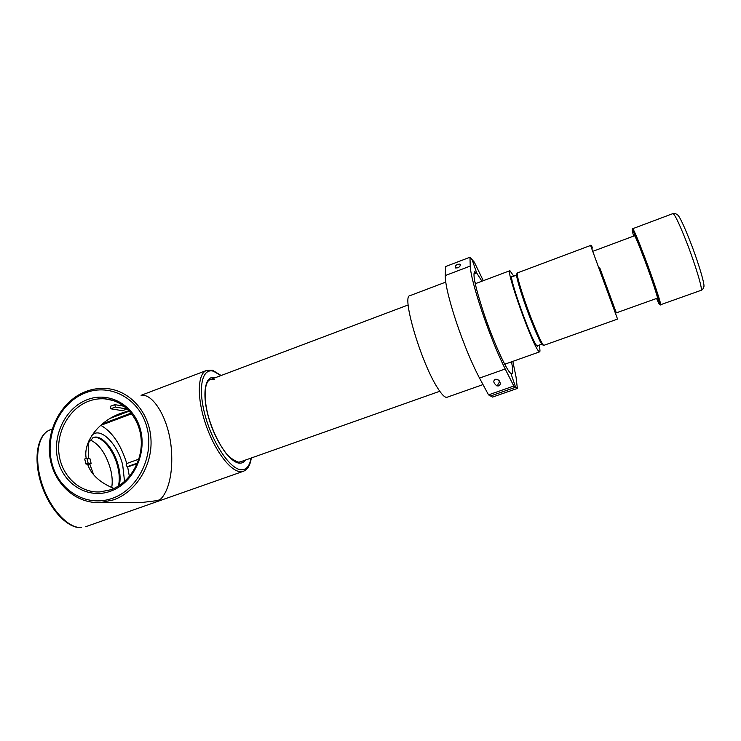 <?xml version="1.0" encoding="UTF-8"?>
<svg xmlns="http://www.w3.org/2000/svg" width="741" height="741" viewBox="0 0 741 741"><rect width="100%" height="100%" fill="white"/><g stroke="black" fill="none" stroke-linecap="round" stroke-linejoin="round"><path stroke-width="1.11" d="M539.059 345.176C540.022 349.363 540.208 351.586 539.624 351.855L538.327 350.78C531.427 342.722 505.362 269.103 509.91 270.687L513.782 276.152M537.91 345.584L537.623 346.316L536.484 345.343C530.454 338.165 508.067 274.911 511.966 276.198L512.642 276.578M445.739 282.108L409.903 295.696C401.437 295.474 420.573 361.043 436.968 386.969C441.553 394.434 444.906 397.861 447.027 397.259L447.073 397.241M132.639 502.574L141.096 502.593L157.277 500.601L159.824 499.703C165.475 495.609 174.015 478.853 171.217 447.453C167.966 415.09 151.46 393.656 142.42 395.592M126.831 408.467L126.98 409.013L122.487 410.709L110.826 408.791L110.196 406.364L114.762 404.632L124.164 406.253M137.159 463.681L128.499 466.663M87.781 464.672L91.134 463.44L88.17 463.236L85.965 464.051L87.605 464.153C91.05 474.509 99.831 482.604 113.938 488.458M129.082 410.681L121.348 413.145C98.868 420.786 82.862 442.155 86.225 458.429M110.659 418.174L129.453 411.088M85.965 464.051L84.696 458.994L86.892 458.179L89.865 458.401L91.134 463.44M138.826 459.133L127.146 463.384C125.664 464.737 125.785 465.811 127.498 466.598L137.4 463.079M131.157 413.061L102.295 423.917M100.443 425.501L131.694 413.747M88.17 463.236L86.892 458.179M126.98 409.013L115.392 407.059L114.762 404.632M110.826 408.791L115.392 407.059M500.119 382.171L499.879 382.236C498.23 383.014 497.628 384.283 498.063 386.033C497.628 384.283 498.23 383.014 499.879 382.236L500.119 382.171M481.928 281.219L476.658 272.901L473.897 273.948L476.658 272.901L472.156 259.702L474.296 262.119L483.28 280.7M475.805 283.516L474.851 281.784M517.366 388.441L492.57 397.074L490.57 395.981L515.616 387.247L513.819 386.042L505.205 368.99C497.656 353.781 489.958 334.765 482.104 311.933C474.629 289.555 470.674 274.263 470.229 266.075L469.97 257.229L472.156 259.702L476.658 272.901L474.675 271.762C472.48 274.207 475.574 288.175 483.966 313.675C493.487 341.981 506.677 370.954 510.901 373.427L515.616 387.247L517.366 388.441L516.051 376.993L512.818 361.367M513.819 386.042L488.532 394.87L490.57 395.981L515.616 387.247L510.901 373.427L511.994 373.77C513.207 373.177 513.031 369.203 511.447 361.849M505.668 365.98L505.279 364.044M498.758 385.894C501.166 384.357 500.657 382.161 497.22 379.299L495.312 379.281C492.895 380.902 493.432 383.106 496.924 385.904L498.758 385.894M457.716 267.797C459.957 266.853 460.661 265.63 459.846 264.139L457.725 264.315C455.483 265.269 454.789 266.491 455.622 267.983L457.716 267.797M488.532 394.87L479.51 378.086C471.628 363.099 463.838 344.241 456.132 321.52C448.842 299.216 445.221 283.905 445.258 275.578L445.573 266.565L469.97 257.229M119.245 485.531C120.607 480.103 120.329 473.592 118.403 465.996C114.262 449.074 101.369 434.124 93.292 437.542L88.392 442.812M118.347 486.105C119.801 480.631 119.542 474.036 117.597 466.293C113.512 449.685 100.989 434.884 92.866 437.718M124.544 481.502L122.719 465.089C117.504 443.414 99.655 425.862 91.652 435.708M88.948 440.728L88.151 444.081L88.494 458.299M90.106 439.895C99.192 444.026 105.991 453.751 110.52 469.062C112.28 476.037 112.669 482.206 111.687 487.559M129.379 476.5L127.6 466.598M126.794 463.56C120.829 444.48 112.178 431.744 100.841 425.353M89.744 463.949L93.607 474.675M634.203 235.879C634.092 233.369 637.547 241.334 644.568 259.785C652.84 281.682 659.851 303.412 657.082 298.28M633.703 236.073C629.22 221.568 634.796 233.017 644.346 258.507C656.443 290.546 664.334 316.759 656.572 298.456M645.05 258.081C653.729 281.08 661.713 305.209 660.555 304.746C660.324 305.533 659.898 304.597 659.277 301.93C658.017 296.78 651.144 276.513 644.346 258.498C638.186 241.946 632.823 229.812 632.907 230.432L632.675 228.71C633.814 229.562 637.936 239.352 645.05 258.081M657.489 298.836L657.276 298.345M686.824 242.724C695.808 265.852 703.098 290.491 701.051 290.333L701.032 290.342C702.588 289.833 703.404 288.657 703.478 286.795C705.988 288.175 699.152 264.472 690.399 241.992C683.091 223.495 678.636 214.418 677.042 214.76C675.773 213.38 674.393 213 672.893 213.612C674.782 214.195 679.423 223.902 686.824 242.724M599.756 267.816L616.317 312.85L599.756 267.816M521.766 294.492C529.537 318.667 542.532 349.104 542.958 344.472M517.209 274.17C515.764 273.698 517.274 280.45 521.738 294.427C515.838 275.161 515.995 274.568 517.45 272.892C516.588 273.744 518.265 280.709 522.461 293.779C529.982 317.102 542.56 347.094 543.959 345.306L543.977 345.297M592.541 248.04C591.513 245.521 590.855 244.66 590.577 245.466L617.559 319.093L543.959 345.306C542.042 344.76 540.217 342.305 538.503 337.952L532.436 323.854L521.738 294.418M110.65 489.82L99.878 491.941C79.565 492.997 61.54 475.861 58.974 453.807C56.233 431.781 69.182 408.587 88.364 401.307C93.82 399.232 99.377 398.417 105.037 398.871L113.354 400.548M110.502 491.227C88.151 499.388 63.67 484.531 57.9 460.207C51.805 435.995 65.356 407.93 87.179 399.695C108.899 391.109 134.047 404.799 140.438 429.567C147.163 454.214 132.945 483.438 110.502 491.227M238.083 462.115C231.581 459.337 226.644 455.104 223.282 449.416C217.428 440.663 212.667 430.364 208.99 418.517C202.886 398.269 204.525 381.207 210.287 379.596L214.39 379.494M245.484 460.05C243.937 462.31 241.899 463.347 239.371 463.144C229.923 462.634 214.899 440.562 208.332 416.59C201.608 392.61 205.35 374.668 215.298 377.641L215.409 377.669M112.308 498.341C86.502 507.696 58.344 490.477 51.75 462.486C44.775 434.624 60.345 402.382 85.428 392.86C110.409 382.93 139.447 398.602 146.875 427.187C154.684 455.622 138.234 489.403 112.308 498.341M85.873 391.544C92.81 388.895 99.868 387.904 107.075 388.58C130.046 390.702 149.321 412.292 150.942 438.746C152.72 465.181 136.279 491.894 113.493 499.869L100.767 502.509L93.449 502.379M159.824 499.703L157.277 500.601M251.023 458.095C249.68 466.043 246.41 469.933 241.233 469.775C230.386 469.386 212.926 443.868 205.313 416.044C197.532 388.201 201.997 367.638 213.501 371.241L220.901 375.594M251.273 458.003C250.319 465.116 247.67 469.553 243.326 471.304L240.316 471.665C230.09 471.23 214.029 449.537 205.396 423.333C196.661 397.139 197.615 373.492 206.582 370.444L141.077 395.324M81.325 527.573C67.977 528.389 49.758 508.576 41.811 483.327C33.734 458.095 37.967 434.143 50.092 429.873C37.189 434.615 33.16 458.605 41.107 483.586C49.008 508.595 66.968 528.389 81.047 527.629L81.325 527.573M85.484 526.777L243.326 471.304M127.952 466.515L129.138 466.589M470.229 266.075L445.258 275.578M505.205 368.99L479.51 378.086M658.888 297.632L658.119 297.901M657.573 298.104L616.299 312.859M634.694 235.703L593.643 251.032M660.555 304.746L701.051 290.333M632.675 228.71L672.893 213.612M517.45 272.892L590.577 245.466M516.634 275.078L511.688 276.93M541.93 344.148L536.947 345.927M539.624 351.855L504.723 364.239M509.91 270.687L475.25 283.729M447.027 397.259L483.012 384.588M439.765 391.267L238.871 462.393M408.189 304.959L207.665 380.587M99.878 491.941L110.77 489.745C129.295 483.243 142.772 461.245 141.179 439.515C139.725 417.748 123.728 400.27 105.037 398.871L111.835 400.094M107.075 388.58C99.794 387.895 92.653 388.886 85.66 391.563C61.975 400.649 46.266 429.178 49.786 456.132C53.083 483.113 75.48 504.149 100.767 502.509L141.096 502.593M212.472 370.296L206.582 370.444M52.157 429.095L50.092 429.873M212.75 370.37L221.151 375.502M240.269 461.902L238.306 462.134M127.498 466.598L128.684 466.673M497.22 379.299L499.128 380.541M459.846 264.139L460.439 264.759"/></g></svg>
